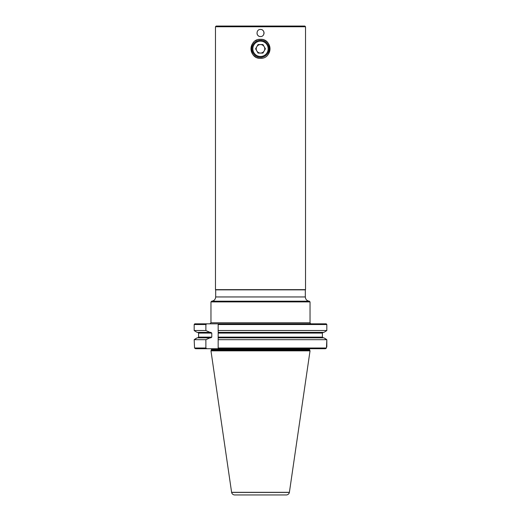 <?xml version="1.0" encoding="UTF-8"?>
<svg xmlns="http://www.w3.org/2000/svg" width="521" height="521" viewBox="0 0 521 521"><rect width="100%" height="100%" fill="white"/><g stroke="black" fill="none" stroke-linecap="round" stroke-linejoin="round"><path stroke-width="0.78" d="M264.186 46.688A4.253 4.253 0 0 0 256.814 46.688A4.253 4.253 0 0 0 260.5 53.07A4.253 4.253 0 0 0 264.186 46.688M260.5 41.152A7.659 7.659 0 0 0 252.841 48.811A7.659 7.659 0 0 0 260.5 56.476A7.659 7.659 0 0 0 268.159 48.811A7.659 7.659 0 0 0 260.5 41.152M260.5 57.323A8.512 8.512 0 0 1 251.988 48.811A8.512 8.512 0 0 1 260.5 40.306A8.512 8.512 0 0 1 269.012 48.811A8.512 8.512 0 0 1 260.5 57.323M255.59 48.811L258.045 53.07L262.955 53.07L265.41 48.811L262.955 44.559L258.045 44.559L255.59 48.811M305.319 296.95L215.681 296.95L215.681 289.858L305.319 289.858L305.319 296.95C305.54 299.419 306.876 300.838 309.324 301.197L310.034 301.906L210.966 301.906L210.966 322.766L209.898 323.828M309.324 301.197L211.676 301.197L210.966 301.906M260.5 289.643L215.466 289.643L215.466 26.76L305.534 26.76L305.534 289.643L260.5 289.643M260.5 36.548C265.065 36.77 265.085 29.241 260.5 29.456C255.928 29.235 255.922 36.763 260.5 36.548A3.543 3.543 0 0 0 261.19 36.477M263.45 34.972A3.543 3.543 0 0 0 263.776 34.36M263.978 33.696A3.543 3.543 0 0 0 262.473 30.055M262.363 39.498A9.502 9.502 0 0 0 260.5 39.309C248.243 38.723 248.237 58.906 260.5 58.319A9.502 9.502 0 0 0 262.356 58.137M268.4 54.099A9.502 9.502 0 0 0 263.274 39.726M259.569 58.274A9.502 9.502 0 0 0 260.5 58.319C272.743 58.912 272.776 38.73 260.5 39.309A9.502 9.502 0 0 0 258.644 39.492M305.534 26.76L304.824 26.05L216.176 26.05L215.466 26.76M309.669 348.718A0.71 0.71 0 0 0 309.611 349.005L211.389 349.005A0.71 0.71 0 0 0 211.331 348.718M309.611 349.005L309.611 349.78A0.71 0.71 0 0 0 309.676 350.079L310.034 350.848L210.966 350.848L211.324 350.079A0.71 0.71 0 0 0 211.389 349.78L211.389 349.005M231.617 492.423A3.191 3.191 0 0 0 234.737 494.95L286.263 494.95A3.191 3.191 0 0 0 289.383 492.423L231.617 492.423L210.966 350.848M289.383 492.423L310.034 350.848M195.388 338.826L197.179 337.836L194.177 339.692L194.548 348.008L195.518 348.718L194.548 348.008L205.88 348.008L205.88 339.692L194.177 339.692L195.388 338.826M198.592 337.126L197.856 337.836L198.592 337.126L198.592 333.082L198.592 337.126L211.793 337.126L210.862 337.836L197.179 337.836M197.856 332.372L198.592 333.082L211.793 333.082L211.793 337.126M197.179 332.372L195.388 331.382L197.179 332.372L210.862 332.372L211.793 333.082M323.821 332.372L325.612 331.382L323.821 332.372L218.162 332.372L218.162 330.516L326.823 330.516L326.823 324.537L326.25 323.828L326.823 324.537L218.162 324.537L218.162 332.372M323.144 332.372L322.408 333.082L322.408 337.126L323.144 337.836L322.408 337.126L218.162 337.126L218.162 333.082L322.408 333.082L323.144 332.372M325.612 338.826L323.821 337.836L326.823 339.692L218.162 339.692L218.162 348.008L326.452 348.008L326.823 339.692L325.612 338.826M231.598 492.319L289.402 492.319M194.177 330.516L195.388 331.382L194.177 330.516L205.88 330.516L205.88 324.537L194.177 324.537L194.177 330.516M194.177 324.537L194.75 323.828L326.25 323.828M326.823 330.516L325.612 331.382L326.823 330.516L326.823 324.537M205.88 339.692L210.009 337.836M210.009 332.372L205.88 330.516M323.821 337.836L218.162 337.836L218.162 337.126M218.162 337.836L218.162 339.692L218.162 337.836M326.823 346.804L326.823 339.692M205.88 348.008L206.778 348.718L218.162 348.718L218.162 348.008M218.162 324.537L218.162 323.828M206.778 323.828L205.88 324.537M325.482 348.718L326.452 348.008L325.482 348.718L218.162 348.718M206.778 348.718L195.518 348.718M256.853 40.039A9.502 9.502 0 0 0 255.218 40.912M253.779 42.097A9.502 9.502 0 0 0 252.6 54.099M253.779 55.532A9.502 9.502 0 0 0 256.013 57.193M256.86 57.59A9.502 9.502 0 0 0 258.637 58.131M260.5 29.456A3.543 3.543 0 0 0 259.81 29.521M257.022 33.689A3.543 3.543 0 0 0 257.224 34.353M257.55 34.972A3.543 3.543 0 0 0 258.527 35.949M259.145 36.275A3.543 3.543 0 0 0 259.803 36.477M310.568 323.684L310.034 322.766L210.966 322.766M309.611 349.78L211.389 349.78M309.676 350.079L211.324 350.079M215.681 296.95C215.46 299.419 214.124 300.838 211.676 301.197M310.034 301.906L310.034 322.766"/></g></svg>
